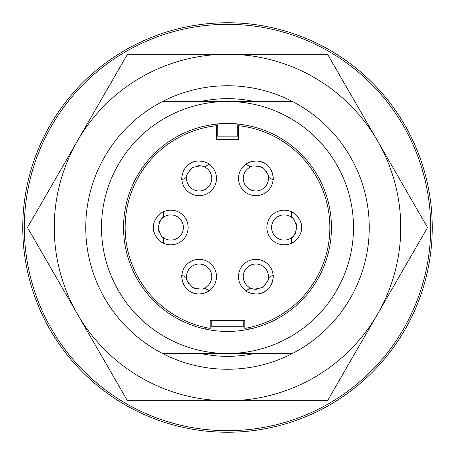 <?xml version="1.0" encoding="UTF-8"?>
<svg xmlns="http://www.w3.org/2000/svg" width="455" height="455" viewBox="0 0 455 455"><rect width="100%" height="100%" fill="white"/><g stroke="black" fill="none" stroke-linecap="round" stroke-linejoin="round"><path stroke-width="0.68" d="M217.262 136.147L237.737 136.147L237.737 124.056C238.369 123.504 216.631 123.504 217.262 124.056L217.262 136.147M236.953 320.422L236.953 326.724L243.249 326.724L243.249 320.422M238.522 125.722L238.522 139.298L216.478 139.298L216.478 125.722A102.375 102.375 0 0 0 210.176 328.396L210.176 320.422L244.824 320.422L244.824 328.396A102.375 102.375 0 0 0 238.522 125.722M22.75 227.5A204.75 204.75 0 0 0 227.5 432.25A204.75 204.75 0 0 0 432.25 227.5A204.75 204.75 0 0 0 227.5 22.75A204.75 204.75 0 0 0 22.75 227.5A204.75 204.75 0 0 0 227.5 432.25A204.75 204.75 0 0 0 432.25 227.5A204.75 204.75 0 0 0 227.5 22.75A204.75 204.75 0 0 0 22.75 227.5A204.75 204.75 0 0 0 227.5 432.25A204.75 204.75 0 0 0 432.25 227.5M238.522 127.701A100.407 100.407 0 0 0 237.737 127.616M217.262 127.616A100.407 100.407 0 0 0 216.478 127.701M218.047 320.422L218.047 326.724L211.751 326.724L211.751 320.422M268.302 278.574A12.598 12.598 0 0 0 268.399 277.76L273.102 275.048A17.324 17.324 0 0 0 247.19 261.636A17.324 17.324 0 0 0 245.842 290.785C245.017 291.052 256.54 297.138 264.514 291.644C273.256 287.486 273.745 274.462 273.102 275.048A17.324 17.324 0 0 1 261.597 292.986M258.178 293.805A17.324 17.324 0 0 1 248.168 292.167M251.296 166.61A12.598 12.598 0 0 0 250.546 166.934L245.842 164.215A17.324 17.324 0 0 0 247.19 193.364A17.324 17.324 0 0 0 273.102 179.952C273.745 180.538 273.256 167.514 264.514 163.356C256.54 157.862 245.017 163.948 245.842 164.215A17.324 17.324 0 0 1 267.13 165.21M269.553 167.758A17.324 17.324 0 0 1 273.137 177.245M203.704 288.39A12.598 12.598 0 0 0 204.454 288.066L209.158 290.785A17.324 17.324 0 0 1 190.486 291.644C198.46 297.138 209.982 291.052 209.158 290.785A17.324 17.324 0 0 0 207.81 261.636A17.324 17.324 0 0 0 181.898 275.048C181.255 274.462 181.744 287.486 190.486 291.644M188.359 290.193A17.324 17.324 0 0 1 187.869 289.789M185.447 287.241A17.324 17.324 0 0 1 181.863 277.755M162.901 237.317A12.598 12.598 0 0 0 163.555 237.811L163.555 243.237A17.324 17.324 0 0 1 153.477 227.5C152.704 237.152 163.737 244.085 163.555 243.237A17.324 17.324 0 0 0 188.125 227.5A17.324 17.324 0 0 0 163.555 211.763C163.737 210.915 152.704 217.848 153.477 227.5M153.665 224.929A17.324 17.324 0 0 1 153.773 224.304M154.768 220.937A17.324 17.324 0 0 1 161.189 213.082M184.673 168.839A17.324 17.324 0 0 1 190.486 163.356C181.744 167.514 181.255 180.538 181.898 179.952A17.324 17.324 0 0 0 207.81 193.364A17.324 17.324 0 0 0 209.158 164.215C209.982 163.948 198.46 157.862 190.486 163.356M192.812 162.236A17.324 17.324 0 0 1 193.403 162.014M196.822 161.195A17.324 17.324 0 0 1 206.832 162.833M292.099 217.683A12.598 12.598 0 0 0 291.445 217.189L291.445 211.763A17.324 17.324 0 0 0 266.875 227.5A17.324 17.324 0 0 0 291.445 243.237C291.263 244.085 302.296 237.152 301.523 227.5C302.296 217.848 291.263 210.915 291.445 211.763A17.324 17.324 0 0 1 301.227 230.696M300.232 234.063A17.324 17.324 0 0 1 293.811 241.918M227.5 101.499L162.56 101.499A141.75 141.75 0 0 0 162.56 353.501L227.5 353.501A126.001 126.001 0 0 1 101.499 227.5A126.001 126.001 0 0 1 227.5 101.499A126.001 126.001 0 0 1 353.501 227.5A126.001 126.001 0 0 1 227.5 353.501L292.44 353.501A141.75 141.75 0 0 0 292.44 101.499L227.5 101.499M162.56 101.499A141.75 141.75 0 0 1 292.44 101.499L254.379 101.499A128.833 128.833 0 0 0 200.621 101.499M328.3 202.105A103.95 103.95 0 0 0 123.55 227.5A103.95 103.95 0 0 0 227.5 331.45A103.95 103.95 0 0 0 328.3 202.105M249.55 327.475L249.55 329.084M218.047 326.724L236.953 326.724M205.45 329.084L205.45 327.475M127.474 54.247L327.526 54.247L427.552 227.5L327.526 400.753L127.474 400.753L27.448 227.5L127.474 54.247M377.536 314.126A173.253 173.253 0 0 1 54.247 227.5A173.253 173.253 0 0 1 377.536 140.874A173.253 173.253 0 0 1 377.536 314.126M162.56 353.501A141.75 141.75 0 0 0 292.44 353.501M200.621 353.501A128.833 128.833 0 0 0 254.379 353.501M24.325 227.5A203.175 203.175 0 0 0 227.5 430.675A203.175 203.175 0 0 0 430.675 227.5A203.175 203.175 0 0 0 227.5 24.325A203.175 203.175 0 0 0 24.325 227.5M245.842 290.785L250.546 288.066A12.598 12.598 0 0 0 251.376 288.419M251.467 288.453A12.598 12.598 0 0 0 251.751 288.555M251.968 288.624A12.598 12.598 0 0 0 256.853 289.198M262.148 287.554C267.244 282.447 269.326 279.182 268.399 277.76A12.598 12.598 0 0 0 249.55 265.726A12.598 12.598 0 0 0 250.546 288.066C251.314 289.579 255.181 289.408 262.148 287.554A12.598 12.598 0 0 0 265.578 284.648M267.648 281.065A12.598 12.598 0 0 0 267.813 280.604M273.102 179.952L268.399 177.24A12.598 12.598 0 0 0 268.285 176.341M268.274 176.25A12.598 12.598 0 0 0 268.217 175.954M268.171 175.732A12.598 12.598 0 0 0 266.226 171.211M262.148 167.446C255.187 165.592 251.314 165.421 250.546 166.934A12.598 12.598 0 0 0 249.55 189.274A12.598 12.598 0 0 0 268.399 177.24C269.326 175.818 267.244 172.553 262.148 167.446A12.598 12.598 0 0 0 257.922 165.933M253.782 165.933A12.598 12.598 0 0 0 253.304 166.018M181.898 275.048L186.601 277.76A12.598 12.598 0 0 0 186.715 278.659M186.726 278.75A12.598 12.598 0 0 0 186.783 279.046M186.829 279.268A12.598 12.598 0 0 0 188.774 283.789M192.852 287.554C199.813 289.408 203.686 289.579 204.454 288.066A12.598 12.598 0 0 0 205.45 265.726A12.598 12.598 0 0 0 186.601 277.76C185.674 279.182 187.756 282.447 192.852 287.554A12.598 12.598 0 0 0 195.997 288.84M201.218 289.067A12.598 12.598 0 0 0 201.696 288.982M163.555 211.763L163.555 217.189A12.598 12.598 0 0 0 162.833 217.74M162.361 218.144A12.598 12.598 0 0 0 159.421 222.091M158.198 227.5C160.075 234.462 161.861 237.897 163.555 237.811A12.598 12.598 0 0 0 183.399 227.5A12.598 12.598 0 0 0 163.555 217.189C161.861 217.103 160.075 220.538 158.198 227.5A12.598 12.598 0 0 0 159 231.919M161.07 235.502A12.598 12.598 0 0 0 161.388 235.878M209.158 164.215L204.454 166.934A12.598 12.598 0 0 0 203.624 166.581M203.533 166.547A12.598 12.598 0 0 0 203.249 166.445M203.032 166.376A12.598 12.598 0 0 0 198.147 165.802M186.698 176.426A12.598 12.598 0 0 0 205.45 189.274A12.598 12.598 0 0 0 204.454 166.934C203.686 165.421 199.819 165.592 192.852 167.446A12.598 12.598 0 0 0 189.422 170.352M187.352 173.935A12.598 12.598 0 0 0 187.187 174.396M192.852 167.446C187.756 172.553 185.674 175.818 186.601 177.24L181.898 179.952M291.445 243.237L291.445 237.811A12.598 12.598 0 0 0 292.167 237.26M292.639 236.856A12.598 12.598 0 0 0 295.579 232.909M296.802 227.5C294.925 220.538 293.139 217.103 291.445 217.189A12.598 12.598 0 0 0 271.601 227.5A12.598 12.598 0 0 0 291.445 237.811C293.139 237.897 294.925 234.462 296.802 227.5A12.598 12.598 0 0 0 296 223.081M293.93 219.498A12.598 12.598 0 0 0 293.611 219.122"/></g></svg>

